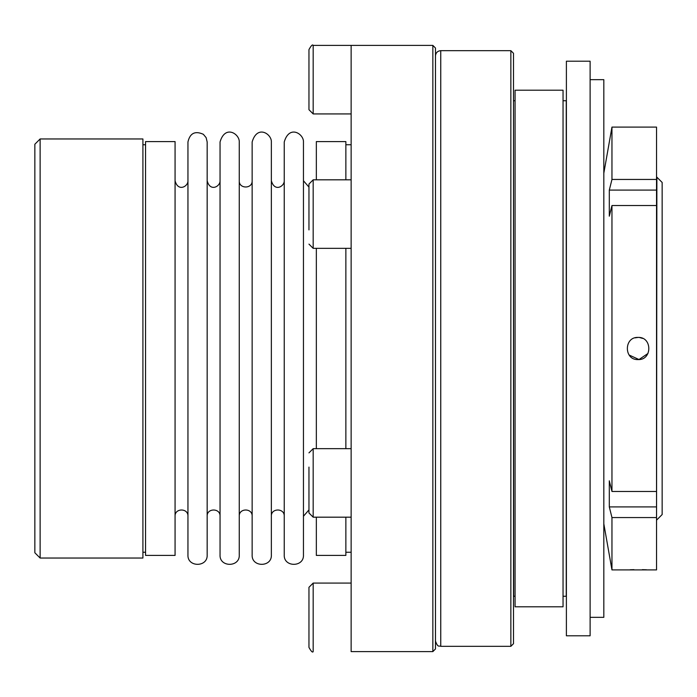 <?xml version="1.0" encoding="UTF-8"?>
<svg xmlns="http://www.w3.org/2000/svg" width="697" height="697" viewBox="0 0 697 697"><rect width="100%" height="100%" fill="white"/><g stroke="black" fill="none" stroke-linecap="round" stroke-linejoin="round"><path stroke-width="1.05" d="M40.121 558.036L34.85 552.765L34.85 144.235L40.121 138.964L40.121 558.036L142.911 558.036L142.911 138.964L40.121 138.964M187.955 555.021L187.955 141.979C189.976 133.153 195.116 130.6 203.367 134.321L206.138 137.657L207.166 141.979L207.166 555.021C207.758 567.419 187.362 567.419 187.955 555.021M603.82 523.778L611.957 569.902L611.957 517.557L656.539 517.557L656.539 179.443L611.957 179.443A169696.412 119993.481 180 0 0 609.309 190.081L609.309 216.175A169696.412 119993.481 -0 0 1 611.957 205.537L656.539 205.537M656.539 491.463L611.957 491.463A169654.949 119964.164 180 0 1 609.309 480.825L609.309 506.919A169654.949 119964.164 0 0 0 611.957 517.557M656.539 506.919L609.309 506.919M611.957 491.463L611.957 205.537M611.957 179.443L611.957 127.098L656.539 127.098L656.539 179.443M220.052 516.25C220.452 507.939 206.765 507.939 207.166 516.25L207.166 180.75C210.137 192.267 220.365 186.395 220.052 180.75M638.086 337.426C623.815 336.747 623.798 360.244 638.086 359.574C652.34 360.262 652.401 336.764 638.086 337.426L635.011 337.862M629.147 355.034L638.992 359.53L647.975 353.475M642.582 338.385L639.628 337.54M656.539 517.557L656.539 569.902L611.957 569.902M630.184 569.763L633.939 569.658M642.364 569.667L646.467 569.78M656.539 519.823L656.879 177.177L662.15 182.448L662.15 514.552L656.879 519.823M432.846 651.608L351.14 651.608L351.14 45.392L432.846 45.392L435.477 48.032L435.477 648.968L432.846 651.608L432.846 45.392M563.045 596.257L566.243 596.257L566.243 100.743L563.045 100.743M313.18 583.075L313.18 651.608C312.57 652.828 311.167 651.416 308.963 647.391L308.963 587.292L313.18 583.075L351.14 583.075M345.86 517.183L345.86 555.404L316.342 555.404L316.342 517.183M316.342 448.659L316.342 248.341M316.342 179.817L316.342 141.596L345.86 141.596L345.86 179.817M345.86 448.659L345.86 248.341M220.052 555.021L220.052 141.979C225.166 124.345 239.681 134.016 239.263 141.979L239.263 555.021C239.855 567.419 219.459 567.419 220.052 555.021M252.148 555.021L252.148 141.979C257.263 124.345 271.778 134.016 271.36 141.979L271.36 555.021C271.952 567.419 251.556 567.419 252.148 555.021M515.074 596.257L513.645 596.257L513.497 99.95M308.963 229.897L308.963 184.034L313.18 179.817L313.18 248.341L308.963 244.124M284.245 555.021L284.245 141.979C289.36 124.345 303.875 134.016 303.456 141.979L303.456 555.021C304.049 567.419 283.653 567.419 284.245 555.021M563.045 606.799L563.045 90.201L515.074 90.201L515.074 606.799L563.045 606.799M351.14 448.659L313.18 448.659L313.18 517.183L308.963 512.966L308.963 467.103M145.551 555.404L145.551 141.596L175.069 141.596L175.069 555.404L145.551 555.404M590.115 79.658L603.82 79.658L603.82 617.342L590.115 617.342M308.963 509.873L303.456 516.25L303.456 180.75L308.963 187.127M590.115 635.795L590.115 61.205L566.391 61.205L566.391 635.795L590.115 635.795M566.243 596.257L566.391 597.05M284.245 516.25C284.646 507.939 270.959 507.939 271.36 516.25L271.36 180.75C274.627 192.468 284.542 186.204 284.245 180.75M513.497 53.303L513.497 643.697L510.857 646.337L510.857 50.663L513.497 53.303M513.497 97.58L513.497 61.737M513.497 232.005L513.497 196.153M435.477 55.934C435.791 52.737 437.55 50.977 440.748 50.663L440.748 646.337L510.857 646.337M513.497 597.05L513.645 596.257M308.963 109.708L308.963 49.609C311.167 45.584 312.57 44.172 313.18 45.392L313.18 113.925L308.963 109.708M252.148 516.25C252.549 507.939 238.862 507.939 239.263 516.25L239.263 180.75C238.862 189.061 252.549 189.061 252.148 180.75M345.86 552.242L351.14 552.242M656.539 190.081L609.309 190.081M313.18 113.925L351.14 113.925M175.069 516.25C174.668 507.939 188.356 507.939 187.955 516.25M603.82 173.222L611.957 127.098M308.963 512.966L313.18 517.183L351.14 517.183M515.074 100.743L513.645 100.743M566.243 100.743L566.391 99.95M440.748 50.663L510.857 50.663M440.748 646.337C439.188 645.326 437.986 648.271 435.477 641.066M142.911 552.242L145.551 552.242M142.911 144.758L145.551 144.758M351.14 179.817L313.18 179.817L308.963 184.034M345.86 144.758L351.14 144.758M313.18 45.392L351.14 45.392M313.18 248.341L351.14 248.341M313.18 448.659L308.963 452.876M187.955 180.75C188.268 186.395 178.04 192.267 175.069 180.75"/></g></svg>
